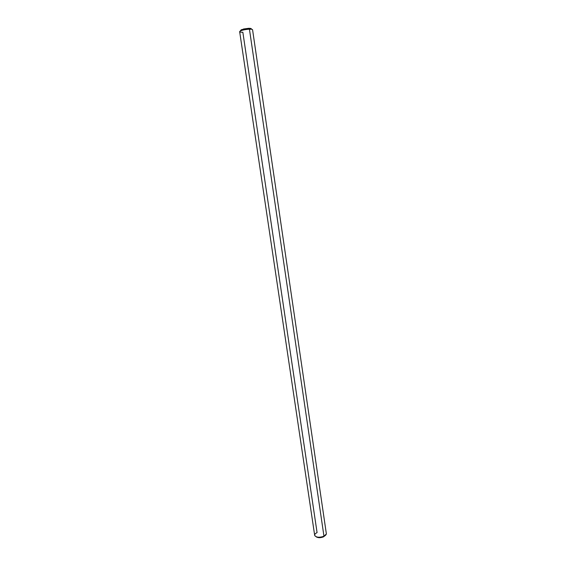 <?xml version="1.0" encoding="UTF-8"?>
<svg xmlns="http://www.w3.org/2000/svg" width="566" height="566" viewBox="0 0 566 566"><rect width="100%" height="100%" fill="white"/><g stroke="black" fill="none" stroke-linecap="round" stroke-linejoin="round"><path stroke-width="0.85" d="M326.32 534L323.964 536.243C325.62 535.436 326.405 534.552 326.327 533.575L252.57 29.757C252.436 29.333 251.389 29.135 249.429 29.17L251.53 29.262L250.462 28.385L248.707 28.307L249.429 29.17L323.964 536.243L323.519 536.851L325.309 535.429M251.325 28.781L250.462 28.385M325.209 535.585L323.964 536.243C319.691 537.721 316.635 537.544 314.802 535.698C314.363 534.594 315.12 533.561 317.073 532.606L242.849 32.248C239.701 32.255 238.916 31.802 240.508 30.889C242.828 29.941 245.807 29.368 249.429 29.17C243.946 29.595 240.684 30.422 239.659 31.661L314.668 535.295C316.09 537.488 319.189 537.806 323.964 536.243L249.429 29.17L248.707 28.307L251.17 28.597M316.175 536.78C318 537.962 320.448 537.99 323.519 536.851L319.875 537.693L316.684 537.141M240.578 30.422L243.606 28.986L248.707 28.307L241.279 29.736L240.72 30.578M240.508 30.889L241.279 29.736"/></g></svg>
